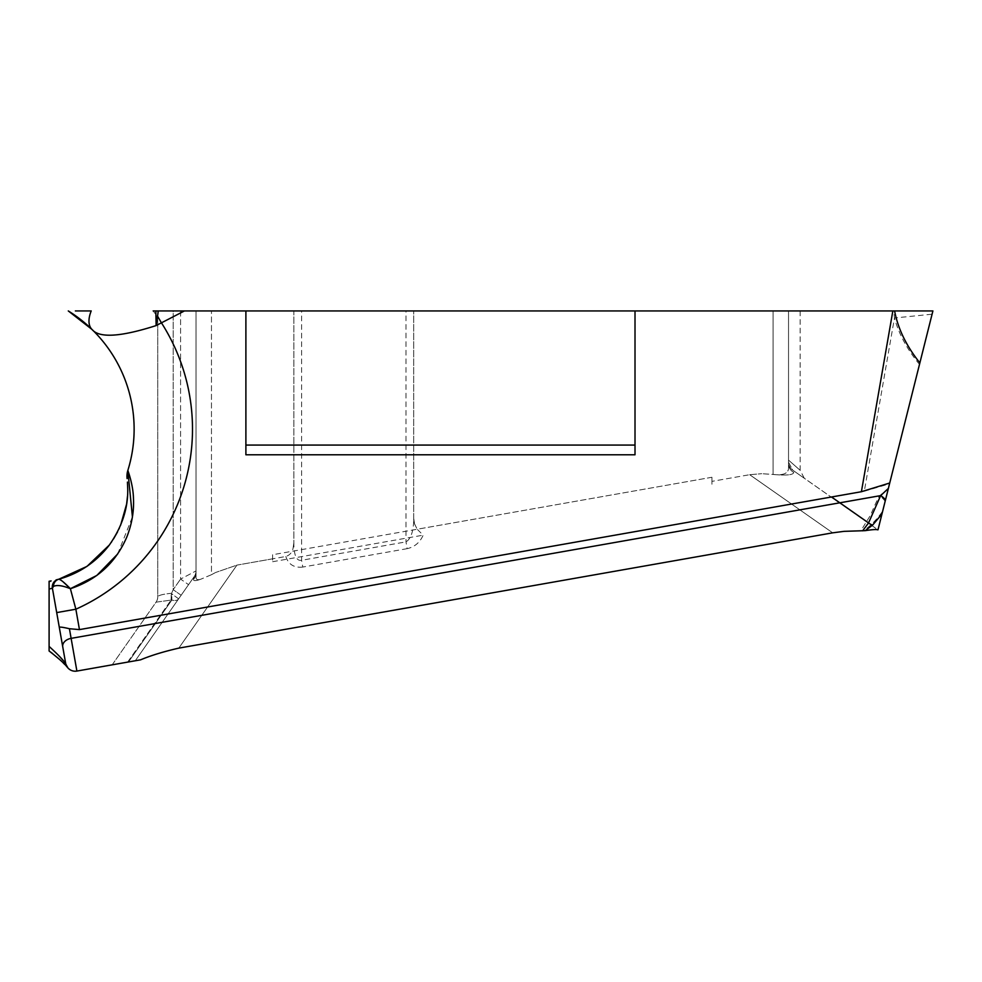 <?xml version="1.0" encoding="UTF-8"?>
<svg xmlns="http://www.w3.org/2000/svg" width="982" height="982" viewBox="0 0 982 982"><rect width="100%" height="100%" fill="white"/><g stroke="black" fill="none" stroke-linecap="round" stroke-linejoin="round"><path stroke-width="0.74" stroke-dasharray="4.91 3.68" d="M79.456 629.609L75.859 609.208L56.698 612.596L65.622 663.169L59.313 627.375C59.607 626.786 62.983 627.24 69.427 628.726L79.456 629.609L864.32 491.209L889.532 483.819L877.994 529.814L792.683 470.132L793.751 472.354C793.419 475.055 786.251 475.718 772.245 474.343L761.737 473.705L773.092 474.453C782.985 475.57 788.141 473.557 788.534 468.389L788.534 460.116C803.939 473.619 803.939 473.619 788.534 460.116C803.939 473.619 803.939 473.619 788.534 460.116L788.534 468.389C788.141 473.557 782.998 475.57 773.092 474.453L772.245 474.343C786.251 475.718 793.419 475.055 793.751 472.354A9.722 9.55 180 0 1 788.534 463.897A9.722 9.55 -0 0 0 793.751 472.354L792.683 470.132A9.722 9.722 0 0 1 788.534 462.154L792.683 470.132C807.879 480.775 807.879 480.775 792.683 470.132C807.879 480.775 807.879 480.775 792.683 470.132L788.534 462.154A9.722 9.722 0 0 0 792.683 470.132L877.933 529.826C876.852 529.163 872.114 529.421 863.694 530.587C871.108 525.419 877.442 518.889 882.72 510.996M888.428 488.226L879.627 495.8C878.35 496.99 872.225 511.057 870.653 514.936L860.821 530.808L863.694 530.587M749.683 474.699L761.737 473.705L749.683 474.699L711.938 481.364L749.683 474.699L832.687 532.833L749.683 474.699M92.026 329.473A138.99 138.99 0 0 1 134.129 429.122M127.439 482.101L127.746 489.588M75.356 607.257L75.859 609.208A197.357 197.357 0 0 0 143.262 559.544L143.581 559.175A197.357 197.357 0 0 0 153.192 310.938L893.927 310.938A136.191 136.191 0 0 0 894.455 317.984L864.32 491.209M117.656 554.02L132.423 516.888M932.078 314.203L919.496 364.396C907.172 349.445 898.825 333.978 894.455 317.984L932.078 314.203L932.9 310.938L893.927 310.938M919.496 364.396L889.532 483.819M59.313 627.375L65.622 663.169A9.722 9.722 0 0 0 67.881 667.895A9.722 9.722 0 0 1 65.622 663.169A9.722 9.722 0 0 0 76.891 671.062L71.121 638.361L879.627 495.8A9.722 4.21 -128.7 0 1 885.138 501.336M91.216 310.938L75.381 310.938M49.1 585.567L49.1 589.04L52.402 588.218A7.721 7.721 0 0 1 58.085 579.405A7.721 7.721 0 0 0 52.402 588.218L53.458 586.414A7.721 7.316 -104.9 0 1 58.81 579.22L56.097 579.896M127.746 489.773L127.746 490.669M127.734 491.417L127.525 496.07M120.59 525.296L119.276 528.316M118.982 528.942L117.472 532.023M113.531 538.922L111.715 541.696M111.248 542.395L109.37 545.01M215.156 572.727L211.4 574.74L215.156 572.727M413.704 518.263L413.704 310.938L788.534 310.938L196.032 310.938L293.876 310.938L293.876 545.648C294.355 556.315 296.92 561.188 301.597 560.28L405.983 541.88C410.636 539.093 413.201 532.158 413.704 521.086L413.704 518.263L414.527 523.823A9.722 6.825 180 0 1 413.704 521.086L413.704 310.938L293.876 310.938L293.876 545.648A9.722 6.825 -0 0 1 293.053 548.386L293.876 542.825M788.534 310.938L800.146 310.938L788.534 310.938L788.534 468.389L788.534 310.938M196.032 310.938L183.266 310.938L196.032 310.938L196.032 570.923L180.578 579.085L196.032 570.923L196.032 577.269L196.032 310.938L196.032 577.269C195.995 579.662 197.677 580.276 201.077 579.098C197.689 580.276 196.007 579.675 196.032 577.269L196.032 310.938M112.169 664.839L156.052 602.175L171.04 600.1L156.052 602.175L112.169 664.839L135.258 660.776L112.169 664.839L135.258 660.776L194.264 576.508L135.258 660.776L188.556 584.658L180.578 579.085L180.578 310.938L173.176 310.938L173.176 589.666L171.617 593.288A9.722 0.97 -94.2 0 1 171.838 600.051A9.722 0.97 -94.2 0 0 171.617 593.288L173.176 589.666L180.578 579.085L173.176 589.666L173.176 310.938M272.628 554.732L272.628 561.716L272.628 554.732L711.938 477.264L711.938 484.249L711.938 477.264L711.938 481.364L711.938 477.264L417.19 529.237L423.181 535.165C419.915 542.494 414.576 546.986 407.186 548.656L405.983 541.88L405.983 310.938M407.186 548.656L302.787 567.056L301.597 560.28L301.597 310.938M272.628 558.819L236.932 565.116L178.798 648.132L236.932 565.116L215.598 572.494L236.932 565.116L285.823 556.499C289.69 555.211 292.108 552.51 293.053 548.386M414.527 523.823L417.19 529.237M193.515 579.355C193.319 581.135 195.835 581.049 201.065 579.098C195.823 581.049 193.307 581.135 193.515 579.355A9.722 9.464 180 0 0 196.032 573.009A9.722 9.464 -0 0 1 193.515 579.355L194.264 576.508L193.515 579.355M711.938 481.364L711.938 484.249L711.938 481.364M211.4 574.74L201.077 579.098L211.474 574.703L211.474 310.938L211.474 574.703M180.578 310.938L180.578 579.085L188.556 584.658L194.264 576.508L135.258 660.776L140.586 659.83M178.798 648.132L832.687 532.833M53.458 586.414C56.833 584.769 62.48 585.53 70.385 588.709M58.81 579.22L63.118 581.835M127.095 478.578A19.456 19.456 0 0 1 127.832 470.476M64.628 664.348L67.132 667.048A7.721 7.549 138.2 0 1 65.328 663.231L63.069 660.444M67.881 667.895L65.622 663.169M59.202 656.05L49.1 646.414L49.1 650.992L63.057 662.752M49.1 581.675A7.721 6.665 80 0 1 51.113 580.914M51.678 588.414L52.402 588.218A7.721 7.721 0 0 1 58.085 579.405M49.1 646.414L49.1 589.04M194.264 576.508A9.722 9.722 0 0 0 196.032 570.923A9.722 9.722 0 0 1 194.264 576.508A9.722 9.722 0 0 0 196.032 570.923A9.722 9.722 0 0 1 194.264 576.508M181.142 595.252L173.176 589.666L181.142 595.252M178.614 598.86L171.126 593.324C163.528 594.061 159.072 595.153 157.783 596.59L157.783 596.59C158.924 595.202 163.368 594.11 171.126 593.324L178.614 598.86A9.722 5.622 35 0 1 171.838 600.051L128.482 661.966L171.838 600.051L171.04 600.1A9.722 1.289 87.7 0 0 171.126 593.324A9.722 1.289 -92.3 0 1 171.04 600.1L171.838 600.051A9.722 5.622 -145 0 0 178.614 598.86M156.052 602.175A9.722 9.624 35 0 0 157.783 596.59A9.722 9.624 -145 0 1 156.052 602.175M155.966 602.297A9.722 9.722 0 0 0 157.734 596.712L157.734 310.938L157.734 596.712A9.722 9.722 0 0 1 155.966 602.297M127.611 662.126L171.04 600.1L127.611 662.126M635.01 454.789L635.01 310.938M245.893 454.789L245.893 310.938M69.427 628.726L71.121 638.361A9.722 6.874 -10 0 0 62.738 646.819M272.628 561.716L423.181 535.165M302.787 567.056C294.097 567.989 288.45 564.466 285.823 556.499M773.092 474.453L773.092 310.938L773.092 474.453M800.146 310.938L800.146 470.292L804.295 478.259M49.1 650.992L54.771 655.289"/><path stroke-width="1.47" d="M860.821 530.808L844.054 531.348L832.687 532.833L178.798 648.132C163.675 651.594 150.933 655.497 140.586 659.83L76.891 671.062A9.722 9.722 0 0 1 65.622 663.169L52.402 588.218L56.698 612.596L75.859 609.208L79.456 629.609L69.427 628.726C62.983 627.228 59.607 626.786 59.313 627.375L52.402 588.218A7.721 7.721 0 0 1 58.085 579.405L58.81 579.22C79.309 573.451 96.064 562.17 109.088 545.378C121.793 527.346 128.004 508.75 127.746 489.588L127.439 482.101M877.994 529.814L881.971 513.954L872.679 525.026L865.191 530.648C872.176 529.58 876.374 529.31 877.81 529.838L877.92 529.826M158.311 310.938L155.831 310.938L156.126 325.582L158.311 310.938L184.444 310.938L156.126 325.582C120.577 336.961 99.207 338.25 92.026 329.473L68.286 310.938A138.99 138.99 0 0 1 127.832 470.476A138.99 138.99 0 0 0 134.129 429.122M132.423 516.888L127.832 470.476C128.065 470.955 133.208 485.034 133.454 498.304C134.129 511.119 131.919 523.995 126.85 536.933C115.802 562.625 96.985 579.883 70.385 588.709L75.859 609.208A197.357 197.357 0 0 0 161.232 322.513L157.427 315.922M75.356 607.257L70.385 588.709L96.825 575.452L117.656 554.02M69.427 628.726L71.121 638.361L839.831 502.809L831.521 496.99L861.398 491.724L889.729 483.009L888.379 488.422A601.647 425.427 170 0 0 888.121 488.68L880.645 495.615L839.831 502.809L868.554 522.915L880.645 495.615A9.722 4.431 -130.8 0 1 885.506 499.863L888.379 488.422M889.729 483.009L932.9 310.938L894.602 310.938C897.978 328.737 906.398 346.069 919.864 362.91M184.444 310.938L245.893 310.938L245.893 454.789L635.01 454.789L635.01 310.938L894.602 310.938M881.971 513.954L885.506 499.863M153.192 310.938L155.831 310.938M75.381 310.938L91.216 310.938A34.051 17.32 134.2 0 0 92.026 329.473M56.097 579.896L58.81 579.22C60.491 579.368 64.346 582.535 70.385 588.709L63.118 581.835M127.746 490.669L127.734 491.417M127.525 496.07L126.653 503.791M126.604 504.134L120.59 525.296M119.276 528.316L118.982 528.942M117.472 532.023L113.531 538.922M111.715 541.696L111.248 542.395M109.37 545.01L86.981 566.393L58.81 579.22A7.721 7.316 75.1 0 0 53.458 586.414C56.846 584.744 62.492 585.505 70.385 588.709M635.01 310.938L245.893 310.938M180.578 310.938L173.176 310.938M831.521 496.99L79.456 629.609M865.191 530.648L844.054 531.348L832.687 532.833M140.586 659.83L135.258 660.776L140.586 659.83C150.835 655.534 163.577 651.631 178.798 648.132M862.613 530.832L868.554 522.915A9.722 3.327 -132 0 0 872.679 525.026M62.738 646.819A9.722 6.874 170 0 1 71.121 638.361L76.891 671.062L112.169 664.839M127.095 478.578A19.456 19.456 0 0 1 127.832 470.476M51.113 580.914A7.721 6.665 80 0 0 49.1 581.675L51.113 580.914L49.1 581.27L49.1 589.04L52.402 588.218L53.458 586.414M65.34 663.255L67.881 667.895M63.069 660.444L59.202 656.05M63.057 662.752L64.628 664.348M49.1 581.675L49.1 585.567M65.328 663.231A7.721 7.549 138.2 0 0 67.132 667.048C64.567 663.636 58.564 658.284 49.1 650.992L49.1 646.414C57.693 654.245 63.093 659.843 65.328 663.231L65.622 663.169M52.402 588.218L59.313 627.375M49.1 589.04L49.1 646.414M245.893 445.067L635.01 445.067M861.398 491.724L892.847 310.938M49.1 650.992L52.562 653.533"/></g></svg>
